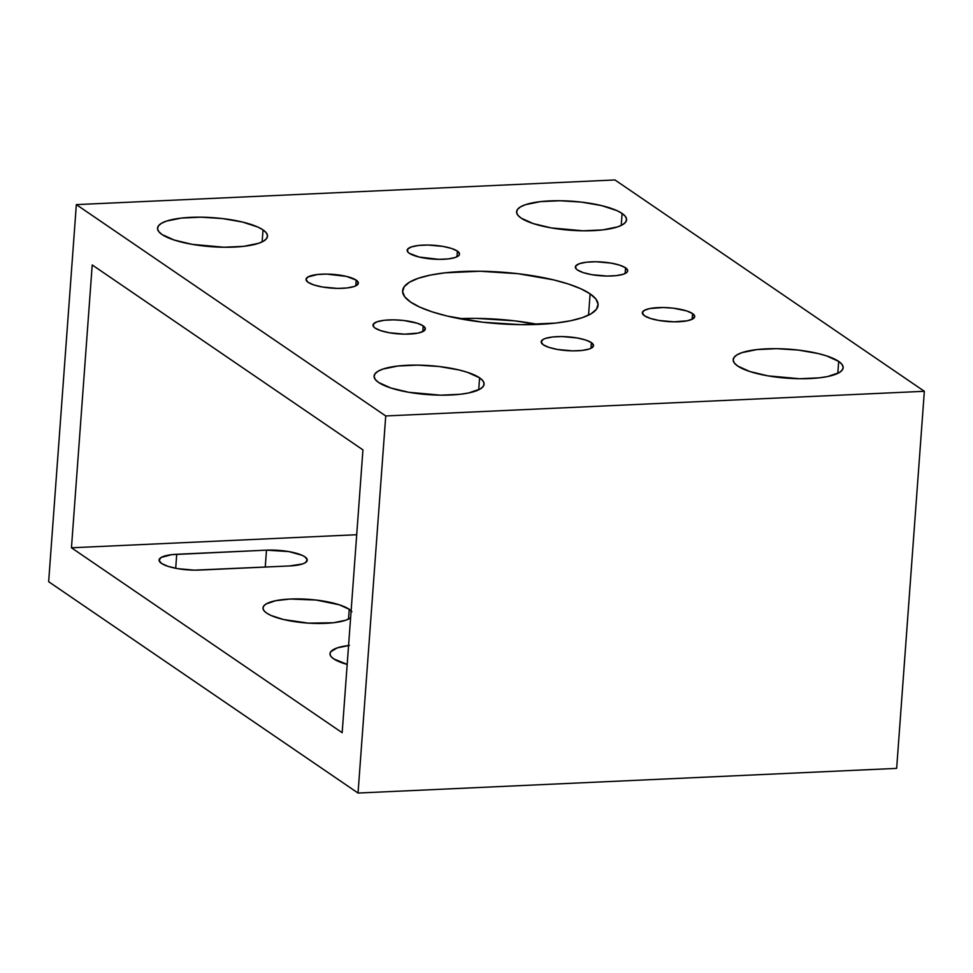 <?xml version="1.0" encoding="UTF-8"?>
<svg xmlns="http://www.w3.org/2000/svg" width="973" height="973" viewBox="0 0 973 973"><rect width="100%" height="100%" fill="white"/><g stroke="black" fill="none" stroke-linecap="round" stroke-linejoin="round"><path stroke-width="1.46" d="M838.677 361.384A55.133 14.522 -175.8 0 1 843.153 367.733A55.133 14.522 -175.8 0 1 798.76 378.716A55.133 14.522 -175.8 0 1 737.668 366.018L749.842 371.528L767.843 375.846L799.66 378.728L819.363 377.828L827.597 376.551L839.273 372.574L842.253 370.032L843.153 367.247L841.949 364.328L838.677 361.384L826.503 355.875L818.074 353.515L798.14 350.061L776.685 348.675L756.982 349.575L742.022 352.627L737.072 354.829L734.092 357.371L733.18 360.156L734.396 363.075L737.668 366.018A55.133 14.522 4.2 0 1 733.192 359.657A55.133 14.522 4.2 0 1 777.585 348.687A55.133 14.522 4.2 0 1 838.677 361.384A55.133 14.522 -175.8 0 1 809.925 378.558A55.133 14.522 -175.8 0 1 737.668 366.018A55.133 14.522 4.2 0 1 766.408 348.833A55.133 14.522 4.2 0 1 838.677 361.384L837.802 373.364M622.1 213.452A55.133 14.522 -175.8 0 1 626.576 219.801A55.133 14.522 -175.8 0 1 582.182 230.783A55.133 14.522 -175.8 0 1 521.09 218.074L533.265 223.595L551.265 227.913L583.082 230.796L602.786 229.896L617.746 226.843L622.696 224.641L625.675 222.099L626.576 219.314L625.371 216.395L622.1 213.452L616.882 210.594L601.496 205.583L581.562 202.129L560.107 200.742L540.404 201.642L525.444 204.695L520.494 206.896L517.514 209.426L516.614 212.211L517.818 215.13L521.09 218.074A55.133 14.522 4.2 0 1 516.614 211.725L516.614 211.725A55.133 14.522 4.2 0 1 561.007 200.754A55.133 14.522 4.2 0 1 622.1 213.452A55.133 14.522 -175.8 0 1 593.348 230.625A55.133 14.522 -175.8 0 1 521.09 218.074A55.133 14.522 4.2 0 1 549.842 200.9A55.133 14.522 4.2 0 1 622.1 213.452L621.224 225.432M479.604 377.828A55.133 14.522 -175.8 0 1 484.08 384.177A55.133 14.522 -175.8 0 1 439.687 395.16A55.133 14.522 -175.8 0 1 378.594 382.462L390.769 387.972L408.769 392.289L440.587 395.172L460.29 394.272L468.524 392.995L480.188 389.018L483.18 386.476L484.08 383.69L482.876 380.771L479.604 377.828L467.429 372.318L459.001 369.959L439.066 366.505L417.612 365.118L397.908 366.018L382.948 369.071L377.998 371.272L375.019 373.814L374.106 376.587L375.323 379.519L378.594 382.462A55.133 14.522 4.2 0 1 374.119 376.101L374.119 376.101A55.133 14.522 4.2 0 1 418.512 365.13A55.133 14.522 4.2 0 1 479.604 377.828A55.133 14.522 -175.8 0 1 450.852 395.002A55.133 14.522 -175.8 0 1 378.594 382.462A55.133 14.522 4.2 0 1 407.334 365.276A55.133 14.522 4.2 0 1 479.604 377.828L478.716 389.808M263.026 229.896A55.133 14.522 -175.8 0 1 267.502 236.244A55.133 14.522 -175.8 0 1 223.109 247.227A55.133 14.522 -175.8 0 1 162.017 234.517L174.191 240.027L192.192 244.357L224.009 247.239L243.712 246.339L258.672 243.286L263.622 241.085L266.602 238.543L267.502 235.758L266.298 232.839L263.026 229.896L257.809 227.037L242.423 222.026L222.489 218.572L201.034 217.186L181.331 218.086L166.371 221.139L161.421 223.34L158.441 225.87L157.529 228.655L158.745 231.574L162.017 234.517A55.133 14.522 4.2 0 1 157.541 228.168A55.133 14.522 4.2 0 1 201.934 217.198A55.133 14.522 4.2 0 1 263.026 229.896A55.133 14.522 -175.8 0 1 234.274 247.069A55.133 14.522 -175.8 0 1 162.017 234.517A55.133 14.522 4.2 0 1 190.757 217.344A55.133 14.522 4.2 0 1 263.026 229.896L262.138 241.876M350.596 617.879A45.074 11.883 -175.8 0 1 309.852 623.219A45.074 11.883 -175.8 0 1 266.651 613.087L270.92 615.423L283.496 619.521L308.575 623.146L333.447 622.744L345.683 620.251L350.596 617.879A45.074 11.883 -175.8 0 1 309.852 623.219A45.074 11.883 -175.8 0 1 266.651 613.087L263.975 610.679L262.99 608.295L263.732 606.021L266.164 603.941L275.712 600.694L290.161 599.04L316.091 600.037L339.285 604.792L349.246 609.305L348.516 619.096L349.246 609.305A45.074 11.883 -175.8 0 1 351.119 610.813A45.074 11.883 -175.8 0 0 349.246 609.305L351.922 611.713M347.179 664.425A45.074 11.883 -175.8 0 1 333.654 658.843L347.179 664.425A45.074 11.883 -175.8 0 1 333.654 658.843L330.966 656.447L329.981 654.051L330.723 651.776L337.205 647.909L349.441 645.403M692.545 313.574A26.235 6.908 -175.8 0 1 694.673 316.59A26.235 6.908 -175.8 0 1 673.547 321.82A26.235 6.908 -175.8 0 1 644.479 315.775L650.268 318.39L658.843 320.445L673.985 321.82L687.279 320.786L692.825 318.889L694.686 316.359L692.545 313.574L686.756 310.946L673.255 308.173L663.051 307.517L649.757 308.55L644.199 310.448L642.35 312.978L644.479 315.775A26.235 6.908 4.2 0 1 642.35 312.747L642.35 312.771A26.235 6.908 4.2 0 1 663.477 307.529A26.235 6.908 4.2 0 1 692.545 313.574A26.235 6.908 -175.8 0 1 678.874 321.747A26.235 6.908 -175.8 0 1 644.479 315.775A26.235 6.908 4.2 0 1 658.162 307.602A26.235 6.908 4.2 0 1 692.545 313.574L692.131 319.266M625.128 273.51L625.554 267.806A26.235 6.908 -175.8 0 1 627.682 270.822A26.235 6.908 -175.8 0 1 606.556 276.052A26.235 6.908 -175.8 0 1 577.488 270.007L583.277 272.635L591.852 274.69L606.982 276.052L616.359 275.627L623.486 274.179L627.257 271.917L627.682 270.591L625.554 267.806L619.765 265.179L611.19 263.124L596.048 261.761L586.67 262.187L579.555 263.634L575.785 265.897L575.931 268.609L577.488 270.007A26.235 6.908 4.2 0 1 575.359 266.991L575.359 267.003M456.969 256.787L457.383 251.095A26.235 6.908 -175.8 0 1 459.511 254.111A26.235 6.908 -175.8 0 1 438.385 259.341A26.235 6.908 -175.8 0 1 409.317 253.296L419.12 257.042L438.823 259.341L448.2 258.915L455.315 257.468L459.086 255.206L459.511 253.88L457.383 251.095L451.594 248.468L443.019 246.412L427.889 245.038L418.512 245.476L411.384 246.923L407.614 249.173L407.76 251.898L409.317 253.296A26.235 6.908 4.2 0 1 407.188 250.268L407.188 250.292M356.215 280.139A26.235 6.908 -175.8 0 1 358.344 283.167A26.235 6.908 -175.8 0 1 337.217 288.385A26.235 6.908 -175.8 0 1 308.149 282.34L313.938 284.967L322.501 287.023L337.643 288.397L347.02 287.959L354.136 286.512L356.495 285.466L358.344 282.936L356.215 280.139L346.412 276.393L326.709 274.094L317.332 274.52L307.857 277.013L306.009 279.555L308.149 282.34A26.235 6.908 4.2 0 1 306.009 279.324L306.009 279.336A26.235 6.908 4.2 0 1 327.135 274.094A26.235 6.908 4.2 0 1 356.215 280.139A26.235 6.908 -175.8 0 1 342.532 288.312A26.235 6.908 -175.8 0 1 308.149 282.34A26.235 6.908 4.2 0 1 321.82 274.167A26.235 6.908 4.2 0 1 356.215 280.139L355.79 285.843M423.206 325.906A26.235 6.908 -175.8 0 1 425.335 328.923A26.235 6.908 -175.8 0 1 404.209 334.153A26.235 6.908 -175.8 0 1 375.14 328.108L380.93 330.723L389.504 332.778L404.634 334.153L417.94 333.119L423.486 331.221L425.335 328.692L423.206 325.906L417.417 323.279L403.917 320.506L393.7 319.849L384.323 320.275L377.208 321.735L373.437 323.985L373.583 326.697L375.14 328.108A26.235 6.908 4.2 0 1 373.012 325.079L373.012 325.104A26.235 6.908 4.2 0 1 394.138 319.862A26.235 6.908 4.2 0 1 423.206 325.906A26.235 6.908 -175.8 0 1 409.524 334.08A26.235 6.908 -175.8 0 1 375.14 328.108A26.235 6.908 4.2 0 1 388.823 319.935A26.235 6.908 4.2 0 1 423.206 325.906L422.781 331.598M590.952 348.322L591.377 342.618A26.235 6.908 -175.8 0 1 593.506 345.634A26.235 6.908 -175.8 0 1 572.379 350.864A26.235 6.908 -175.8 0 1 543.311 344.819L549.1 347.434L557.663 349.502L572.805 350.864L582.182 350.438L589.297 348.991L591.657 347.945L593.506 345.403L591.377 342.618L585.588 339.991L577.013 337.935L561.871 336.561L552.494 336.999L545.379 338.446L543.031 339.492L541.17 342.022L543.311 344.819A26.235 6.908 4.2 0 1 541.183 341.791L541.17 341.815M588.556 315.13L590.112 293.846A97.993 25.821 -175.8 0 1 598.079 305.133A97.993 25.821 -175.8 0 1 519.168 324.641A97.993 25.821 -175.8 0 1 410.582 302.068L419.849 307.14L432.207 311.859L447.191 316.055L482.632 322.209L520.762 324.666L555.79 323.06L570.433 320.786L582.377 317.636L591.17 313.732L596.473 309.219L598.079 304.269L595.938 299.076L590.112 293.846L580.845 288.774L568.487 284.043L553.503 279.859L518.062 273.705L479.932 271.248L444.904 272.841L430.261 275.116L418.317 278.278L409.524 282.182L404.221 286.694L402.615 291.645L404.756 296.838L410.582 302.068A97.993 25.821 4.2 0 1 402.615 290.781L402.615 290.842M358.04 793.044L385.734 415.958L76.344 204.622L48.65 581.708L358.04 793.044L385.734 415.958L924.35 391.292L614.96 179.956L76.344 204.622L614.96 179.956L924.35 391.292L614.96 179.956L76.344 204.622L48.65 581.708L358.04 793.044L385.734 415.958L924.35 391.292L896.656 768.378L358.04 793.044L896.656 768.378L924.35 391.292L896.656 768.378L358.04 793.044L48.65 581.708L76.344 204.622L385.734 415.958L76.344 204.622M92.216 264.96L362.941 449.879L342.168 732.705L71.455 547.787L92.216 264.96L362.941 449.879L342.168 732.705L71.455 547.787L92.216 264.96L362.941 449.879L342.168 732.705L71.455 547.787L356.714 534.724L71.455 547.787L92.216 264.96M538.008 324.41A97.993 25.821 4.2 0 0 459.22 318.633A97.993 25.821 4.2 0 1 538.008 324.41L514.595 320.847L476.466 318.378M289.626 565.945L194.393 570.154L177.487 568.621L167.915 566.322L161.445 563.391L159.061 560.278L161.129 557.444L171.71 554.659L266.493 550.159L288.859 551.594L302.129 555.303L304.902 556.824L307.286 559.937L305.218 562.771L302.591 563.939L289.626 565.945L199.854 570.056A29.299 7.723 -175.8 0 1 159.073 560.022A29.299 7.723 -175.8 0 1 176.721 554.269L175.699 568.293L176.721 554.269L266.493 550.159L265.252 567.064L266.493 550.159A29.299 7.723 -175.8 0 1 307.273 560.193A29.299 7.723 -175.8 0 1 289.626 565.945L199.854 570.056A29.299 7.723 -175.8 0 1 161.445 563.391A29.299 7.723 -175.8 0 1 176.721 554.269L266.493 550.159A29.299 7.723 -175.8 0 1 304.902 556.824A29.299 7.723 -175.8 0 1 289.626 565.945M590.112 293.846A97.993 25.821 4.2 0 0 461.676 271.54A97.993 25.821 4.2 0 0 410.582 302.068A97.993 25.821 -175.8 0 0 539.018 324.374A97.993 25.821 -175.8 0 0 590.112 293.846A97.993 25.821 4.2 0 0 481.526 271.26A97.993 25.821 4.2 0 0 402.615 290.781M591.377 342.618A26.235 6.908 4.2 0 0 556.982 336.646A26.235 6.908 4.2 0 0 543.311 344.819A26.235 6.908 -175.8 0 0 577.694 350.791A26.235 6.908 -175.8 0 0 591.377 342.618A26.235 6.908 4.2 0 0 562.309 336.573A26.235 6.908 4.2 0 0 541.183 341.791M457.383 251.095A26.235 6.908 4.2 0 0 423 245.123A26.235 6.908 4.2 0 0 409.317 253.296A26.235 6.908 -175.8 0 0 443.7 259.268A26.235 6.908 -175.8 0 0 457.383 251.095A26.235 6.908 4.2 0 0 428.315 245.05A26.235 6.908 4.2 0 0 407.188 250.268M625.554 267.806A26.235 6.908 4.2 0 0 591.17 261.834A26.235 6.908 4.2 0 0 577.488 270.007A26.235 6.908 -175.8 0 0 611.871 275.979A26.235 6.908 -175.8 0 0 625.554 267.806A26.235 6.908 4.2 0 0 596.485 261.761A26.235 6.908 4.2 0 0 575.359 266.991M333.654 658.843A45.074 11.883 -175.8 0 1 329.993 653.661A45.074 11.883 -175.8 0 1 348.577 645.513A45.074 11.883 -175.8 0 0 333.654 658.843M349.246 609.305A45.074 11.883 -175.8 0 0 290.161 599.04A45.074 11.883 -175.8 0 0 266.651 613.087A45.074 11.883 -175.8 0 1 262.99 607.894A45.074 11.883 -175.8 0 1 299.295 598.918A45.074 11.883 -175.8 0 1 349.246 609.305L348.516 619.096M385.734 415.958L924.35 391.292M71.455 547.787L356.714 534.724M176.721 554.269L175.699 568.293M266.493 550.159L265.252 567.064"/></g></svg>
